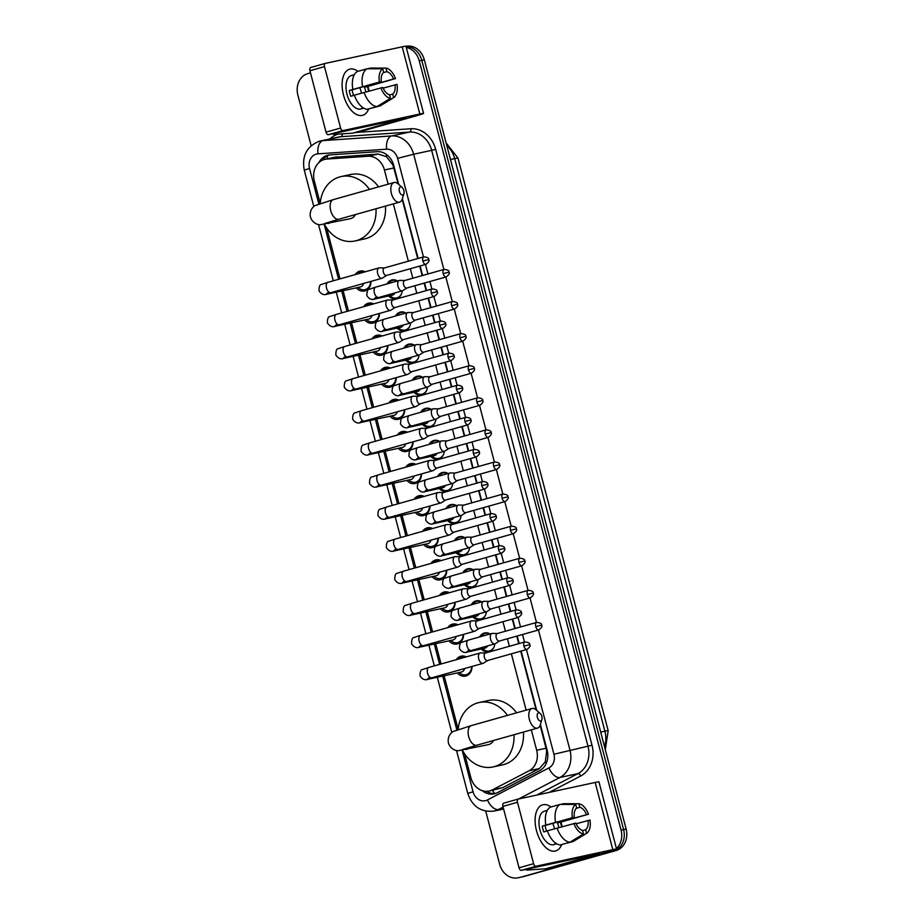 <?xml version="1.0" encoding="UTF-8"?>
<svg xmlns="http://www.w3.org/2000/svg" width="924" height="924" viewBox="0 0 924 924"><rect width="100%" height="100%" fill="white"/><g stroke="black" fill="none" stroke-linecap="round" stroke-linejoin="round"><path stroke-width="1.39" d="M479.683 636.925A9.587 8.062 77.8 0 1 484.28 633.032A9.587 8.062 77.8 0 1 484.684 632.94A9.587 8.062 77.8 0 1 490.136 633.98M492.827 633.448A5.394 2.911 74.3 0 0 492.446 633.402A5.394 2.911 74.3 0 0 492.065 633.437A5.394 2.911 74.3 0 0 491.972 633.46A5.394 2.911 74.3 0 0 490.586 639.269A5.394 2.911 74.3 0 0 494.802 643.866A9.587 8.062 77.8 0 1 489.142 651.57A9.587 8.062 77.8 0 1 488.727 651.674A9.587 8.062 77.8 0 1 481.323 648.983M471.263 604.839A9.587 8.062 77.8 0 1 475.86 600.947A9.587 8.062 77.8 0 1 476.264 600.843A9.587 8.062 77.8 0 1 481.727 601.894M484.407 601.362A5.394 2.911 74.3 0 0 484.026 601.316A5.394 2.911 74.3 0 0 483.656 601.351A5.394 2.911 74.3 0 0 483.552 601.374A5.394 2.911 74.3 0 0 482.166 607.172A5.394 2.911 74.3 0 0 486.382 611.78A9.587 8.062 77.8 0 1 480.723 619.484A9.587 8.062 77.8 0 1 480.307 619.588A9.587 8.062 77.8 0 1 472.903 616.897M462.843 572.741A9.587 8.062 77.8 0 1 467.44 568.861A9.587 8.062 77.8 0 1 467.844 568.757A9.587 8.062 77.8 0 1 473.307 569.796M477.974 579.683A9.587 8.062 77.8 0 1 472.303 587.387A9.587 8.062 77.8 0 1 471.887 587.491A9.587 8.062 77.8 0 1 464.483 584.8M454.423 540.656A9.587 8.062 77.8 0 1 459.02 536.763A9.587 8.062 77.8 0 1 459.424 536.659A9.587 8.062 77.8 0 1 464.887 537.71M467.567 537.179A5.394 2.911 74.3 0 0 467.186 537.133A5.394 2.911 74.3 0 0 466.816 537.167A5.394 2.911 74.3 0 0 466.724 537.191A5.394 2.911 74.3 0 0 465.338 542.989A5.394 2.911 74.3 0 0 469.554 547.597A9.587 8.062 77.8 0 1 463.883 555.301A9.587 8.062 77.8 0 1 463.467 555.405A9.587 8.062 77.8 0 1 456.063 552.714M446.003 508.57A9.587 8.062 77.8 0 1 450.6 504.677A9.587 8.062 77.8 0 1 451.004 504.573A9.587 8.062 77.8 0 1 456.468 505.613M459.147 505.082A5.394 2.911 74.3 0 0 458.766 505.035A5.394 2.911 74.3 0 0 458.396 505.07A5.394 2.911 74.3 0 0 458.304 505.105A5.394 2.911 74.3 0 0 456.918 510.903A5.394 2.911 74.3 0 0 461.134 515.5A9.587 8.062 77.8 0 1 455.463 523.215A9.587 8.062 77.8 0 1 455.058 523.307A9.587 8.062 77.8 0 1 447.655 520.616M437.583 476.472A9.587 8.062 77.8 0 1 442.18 472.58A9.587 8.062 77.8 0 1 442.596 472.476A9.587 8.062 77.8 0 1 448.048 473.527M450.727 472.996A5.394 2.911 74.3 0 0 450.346 472.949A5.394 2.911 74.3 0 0 449.976 472.984A5.394 2.911 74.3 0 0 449.884 473.007A5.394 2.911 74.3 0 0 448.498 478.817A5.394 2.911 74.3 0 0 452.714 483.414A9.587 8.062 77.8 0 1 447.043 491.118A9.587 8.062 77.8 0 1 446.639 491.222A9.587 8.062 77.8 0 1 439.235 488.53M429.163 444.386A9.587 8.062 77.8 0 1 433.76 440.494A9.587 8.062 77.8 0 1 434.176 440.39A9.587 8.062 77.8 0 1 439.628 441.429M442.307 440.91A5.394 2.911 74.3 0 0 441.926 440.863A5.394 2.911 74.3 0 0 441.557 440.898A5.394 2.911 74.3 0 0 441.464 440.921A5.394 2.911 74.3 0 0 440.078 446.719A5.394 2.911 74.3 0 0 444.294 451.316A9.587 8.062 77.8 0 1 438.623 459.032A9.587 8.062 77.8 0 1 438.219 459.136A9.587 8.062 77.8 0 1 430.815 456.433M420.743 412.289A9.587 8.062 77.8 0 1 425.34 408.396A9.587 8.062 77.8 0 1 425.756 408.304A9.587 8.062 77.8 0 1 431.208 409.344M433.887 408.812A5.394 2.911 74.3 0 0 433.506 408.766A5.394 2.911 74.3 0 0 433.137 408.801A5.394 2.911 74.3 0 0 433.044 408.824A5.394 2.911 74.3 0 0 431.658 414.633A5.394 2.911 74.3 0 0 435.874 419.23A9.587 8.062 77.8 0 1 430.203 426.934A9.587 8.062 77.8 0 1 429.799 427.038A9.587 8.062 77.8 0 1 422.395 424.347M412.323 380.203A9.587 8.062 77.8 0 1 416.92 376.311A9.587 8.062 77.8 0 1 417.336 376.207A9.587 8.062 77.8 0 1 422.788 377.258M425.467 376.726A5.394 2.911 74.3 0 0 425.086 376.68A5.394 2.911 74.3 0 0 424.717 376.715A5.394 2.911 74.3 0 0 424.624 376.738A5.394 2.911 74.3 0 0 423.238 382.536A5.394 2.911 74.3 0 0 427.454 387.144A9.587 8.062 77.8 0 1 421.783 394.848A9.587 8.062 77.8 0 1 421.379 394.952A9.587 8.062 77.8 0 1 413.975 392.261M403.904 348.105A9.587 8.062 77.8 0 1 408.5 344.225A9.587 8.062 77.8 0 1 408.916 344.121A9.587 8.062 77.8 0 1 414.368 345.16M417.059 344.629A5.394 2.911 74.3 0 0 416.678 344.583A5.394 2.911 74.3 0 0 416.297 344.617A5.394 2.911 74.3 0 0 416.204 344.64A5.394 2.911 74.3 0 0 414.818 350.45A5.394 2.911 74.3 0 0 419.034 355.047A9.587 8.062 77.8 0 1 413.363 362.751A9.587 8.062 77.8 0 1 412.959 362.855A9.587 8.062 77.8 0 1 405.555 360.164M395.484 316.02A9.587 8.062 77.8 0 1 400.092 312.127A9.587 8.062 77.8 0 1 400.496 312.023A9.587 8.062 77.8 0 1 405.948 313.074M408.639 312.543A5.394 2.911 74.3 0 0 408.258 312.497A5.394 2.911 74.3 0 0 407.877 312.531A5.394 2.911 74.3 0 0 407.784 312.555A5.394 2.911 74.3 0 0 406.398 318.353A5.394 2.911 74.3 0 0 410.614 322.961A9.587 8.062 77.8 0 1 404.955 330.665A9.587 8.062 77.8 0 1 404.539 330.769A9.587 8.062 77.8 0 1 397.135 328.078M387.075 283.934A9.587 8.062 77.8 0 1 391.672 280.041A9.587 8.062 77.8 0 1 392.076 279.937A9.587 8.062 77.8 0 1 397.528 280.977M402.206 290.864A9.587 8.062 77.8 0 1 396.535 298.579A9.587 8.062 77.8 0 1 396.119 298.671A9.587 8.062 77.8 0 1 388.715 295.98M456.271 659.69A10.199 8.582 77.8 0 1 460.753 656.259A10.199 8.582 77.8 0 1 461.192 656.156A10.199 8.582 77.8 0 1 466.297 656.872M471.991 666.47A10.199 8.582 77.8 0 1 465.927 675.987A10.199 8.582 77.8 0 1 465.488 676.091A10.199 8.582 77.8 0 1 457.357 672.926M447.851 627.604A10.199 8.582 77.8 0 1 452.333 624.174A10.199 8.582 77.8 0 1 452.772 624.058A10.199 8.582 77.8 0 1 457.877 624.774M463.571 634.372A10.199 8.582 77.8 0 1 457.507 643.889A10.199 8.582 77.8 0 1 457.068 643.993A10.199 8.582 77.8 0 1 448.937 640.84M439.431 595.518A10.199 8.582 77.8 0 1 443.913 592.076A10.199 8.582 77.8 0 1 444.352 591.972A10.199 8.582 77.8 0 1 449.457 592.688M455.151 602.286A10.199 8.582 77.8 0 1 449.087 611.804A10.199 8.582 77.8 0 1 448.648 611.907A10.199 8.582 77.8 0 1 440.517 608.743M431.011 563.421A10.199 8.582 77.8 0 1 435.493 559.99A10.199 8.582 77.8 0 1 435.932 559.886A10.199 8.582 77.8 0 1 441.037 560.602M446.731 570.2A10.199 8.582 77.8 0 1 440.667 579.706A10.199 8.582 77.8 0 1 440.228 579.822A10.199 8.582 77.8 0 1 432.097 576.657M422.591 531.335A10.199 8.582 77.8 0 1 427.073 527.904A10.199 8.582 77.8 0 1 427.512 527.789A10.199 8.582 77.8 0 1 432.617 528.505M438.311 538.103A10.199 8.582 77.8 0 1 432.247 547.62A10.199 8.582 77.8 0 1 431.808 547.724A10.199 8.582 77.8 0 1 423.677 544.571M414.171 499.237A10.199 8.582 77.8 0 1 418.653 495.807A10.199 8.582 77.8 0 1 419.092 495.703A10.199 8.582 77.8 0 1 424.197 496.419M429.903 506.017A10.199 8.582 77.8 0 1 423.827 515.523A10.199 8.582 77.8 0 1 423.4 515.638A10.199 8.582 77.8 0 1 415.257 512.473M405.763 467.151A10.199 8.582 77.8 0 1 410.244 463.721A10.199 8.582 77.8 0 1 410.672 463.605A10.199 8.582 77.8 0 1 415.777 464.322M421.483 473.92A10.199 8.582 77.8 0 1 415.407 483.437A10.199 8.582 77.8 0 1 414.98 483.541A10.199 8.582 77.8 0 1 406.849 480.388M397.343 435.054A10.199 8.582 77.8 0 1 401.825 431.623A10.199 8.582 77.8 0 1 402.252 431.52A10.199 8.582 77.8 0 1 407.357 432.236M413.063 441.834A10.199 8.582 77.8 0 1 406.987 451.351A10.199 8.582 77.8 0 1 406.56 451.455A10.199 8.582 77.8 0 1 398.429 448.29M388.923 402.968A10.199 8.582 77.8 0 1 393.405 399.538A10.199 8.582 77.8 0 1 393.832 399.422A10.199 8.582 77.8 0 1 398.937 400.138M404.643 409.736A10.199 8.582 77.8 0 1 398.579 419.253A10.199 8.582 77.8 0 1 398.14 419.357A10.199 8.582 77.8 0 1 390.009 416.204M380.503 370.882A10.199 8.582 77.8 0 1 384.985 367.44A10.199 8.582 77.8 0 1 385.423 367.336A10.199 8.582 77.8 0 1 390.529 368.052M396.223 377.65A10.199 8.582 77.8 0 1 390.159 387.168A10.199 8.582 77.8 0 1 389.72 387.272A10.199 8.582 77.8 0 1 381.589 384.107M372.083 338.785A10.199 8.582 77.8 0 1 376.565 335.354A10.199 8.582 77.8 0 1 377.004 335.25A10.199 8.582 77.8 0 1 382.109 335.966M387.803 345.564A10.199 8.582 77.8 0 1 381.739 355.07A10.199 8.582 77.8 0 1 381.3 355.186A10.199 8.582 77.8 0 1 373.169 352.021M363.663 306.699A10.199 8.582 77.8 0 1 368.145 303.268A10.199 8.582 77.8 0 1 368.584 303.153A10.199 8.582 77.8 0 1 373.689 303.869M379.383 313.467A10.199 8.582 77.8 0 1 373.319 322.984A10.199 8.582 77.8 0 1 372.88 323.088A10.199 8.582 77.8 0 1 364.749 319.935M355.243 274.601A10.199 8.582 77.8 0 1 359.725 271.171A10.199 8.582 77.8 0 1 360.164 271.067A10.199 8.582 77.8 0 1 365.269 271.783M370.963 281.381A10.199 8.582 77.8 0 1 364.899 290.887A10.199 8.582 77.8 0 1 364.46 291.002A10.199 8.582 77.8 0 1 356.329 287.838M398.152 183.945L392.989 165.13L386.498 156.676L378.193 154.054L334.546 157.288M388.161 184.176L384.442 169.993A17.972 15.119 -102.2 0 0 367.914 156.272L326.923 159.043A17.972 15.119 -102.2 0 0 325.098 159.298A17.972 15.119 -102.2 0 0 324.324 159.494A17.972 15.119 -102.2 0 0 314.322 180.977L320.224 203.465M464.633 753.938L470.836 777.592A17.972 15.119 -102.2 0 0 489.2 791.059L502.702 787.664L539.408 768.549L545.264 761.861L546.731 751.131L540.147 725.225M536.128 709.909L520.72 651.177M518.745 643.647L516.77 636.116M514.795 628.586L512.3 619.092M510.325 611.549L508.35 604.03M506.375 596.5L503.892 586.994M501.905 579.463L499.942 571.944M497.955 564.402L495.472 554.908M493.497 547.366L491.522 539.847M489.547 532.316L487.052 522.811M485.077 515.28L483.102 507.761M481.127 500.219L478.632 490.725M476.657 483.194L474.682 475.664M472.707 468.133L470.212 458.639M468.237 451.097L466.262 443.578M464.287 436.047L461.792 426.542M459.817 419.011L457.842 411.48M455.867 403.95L453.372 394.456M451.397 386.913L449.422 379.394M447.447 371.864L444.952 362.358M442.977 354.828L441.002 347.308M439.027 339.766L436.532 330.272M434.557 322.73L432.582 315.211M430.607 307.68L428.112 298.175M426.137 290.644L424.162 283.125M422.187 275.583L419.692 266.089M417.717 258.558L402.171 199.261M489.2 791.059A17.972 15.119 -102.2 0 0 492.423 789.881L529.117 770.766A17.972 15.119 -102.2 0 0 536.671 750.265L531.312 729.845M526.137 710.14L511.365 653.811M509.39 646.28L507.415 638.761M505.44 631.219L502.945 621.725M500.97 614.194L498.995 606.664M497.02 599.133L494.525 589.639M492.55 582.097L490.575 574.578M488.6 567.047L486.105 557.542M484.13 550.011L482.155 542.492M480.18 534.95L477.685 525.456M475.71 517.914L473.735 510.394M471.76 502.864L469.276 493.358M467.29 485.828L465.326 478.309M463.34 470.766L460.857 461.272M458.87 453.742L456.906 446.211M454.92 438.681L452.437 429.175M450.462 421.644L448.487 414.125M446.511 406.583L444.017 397.089M442.042 389.558L440.067 382.028M438.091 374.497L435.597 365.003M433.622 357.461L431.647 349.942M429.672 342.411L427.177 332.906M425.202 325.375L423.227 317.856M421.252 310.314L418.757 300.82M416.782 293.278L414.807 285.759M412.832 278.228L410.337 268.722M408.362 261.192L393.324 203.881M326.646 227.974L340.009 278.898M343.104 290.69L348.429 310.984M351.524 322.788L356.849 343.081M359.944 354.874L365.269 375.167M368.364 386.96L373.689 407.265M376.784 419.057L382.109 439.35M385.192 451.143L390.517 471.448M393.612 483.24L398.937 503.534M402.032 515.326L407.357 535.62M410.452 547.424L415.777 567.717M418.872 579.51L424.197 599.803M427.292 611.596L432.617 631.901M435.712 643.693L441.037 663.986M444.132 675.779L458.2 729.429M615.038 849.71A17.972 15.119 77.8 0 1 611.053 851.616L521.344 877.061A17.972 15.119 77.8 0 1 520.57 877.257A17.972 15.119 77.8 0 0 521.344 877.061L613.594 851.062L523.873 876.518A17.972 15.119 77.8 0 1 523.1 876.703L518.041 877.8A17.972 15.119 77.8 0 1 499.688 864.333L485.724 811.122M406.26 47.401A17.972 15.119 77.8 0 1 419.253 60.88L621.067 830.133L623.596 829.579A17.972 15.119 77.8 0 1 613.594 851.062A17.972 15.119 77.8 0 0 623.596 829.579L421.783 60.326L623.596 829.579L626.125 829.036A17.972 15.119 77.8 0 1 616.123 850.519L523.873 876.518M406.052 46.581A17.972 15.119 77.8 0 1 421.783 60.326A17.972 15.119 77.8 0 0 406.052 46.581M405.983 46.316A17.972 15.119 77.8 0 1 424.312 59.783L626.125 829.036M398.706 184.442L393.716 165.408A17.972 15.119 -102.2 0 0 377.188 151.686L330.053 154.886A17.972 15.119 -102.2 0 0 328.228 155.14A17.972 15.119 -102.2 0 0 327.466 155.324A17.972 15.119 -102.2 0 0 318.838 162.624M322.568 160.129A17.972 15.119 77.8 0 1 329.51 154.932M311.145 145.692L297.874 95.08A17.972 15.119 77.8 0 1 307.877 73.597L310.487 72.869M518.803 877.604A17.972 15.119 77.8 0 1 518.041 877.8M621.067 830.133A17.972 15.119 77.8 0 1 616.447 848.567M482.155 790.621A17.972 15.119 -102.2 0 0 494.155 793.855A17.972 15.119 -102.2 0 0 497.389 792.688L539.581 770.708A17.972 15.119 -102.2 0 0 547.135 750.196L540.39 724.485M536.694 710.406L521.124 651.062M519.149 643.531L517.174 636.012M515.199 628.47L512.704 618.976M510.729 611.445L508.754 603.915M506.779 596.384L504.285 586.879M502.309 579.348L500.334 571.829M498.359 564.287L495.865 554.793M493.89 547.262L491.914 539.731M489.939 532.201L487.456 522.707M485.47 515.165L483.506 507.646M481.519 500.115L479.036 490.609M477.061 483.079L475.086 475.56M473.111 468.018L470.616 458.523M468.641 450.981L466.666 443.462M464.691 435.932L462.196 426.426M460.221 418.895L458.246 411.376M456.271 403.834L453.776 394.34M451.801 386.809L449.826 379.279M447.851 371.748L445.356 362.243M443.381 354.712L441.406 347.193M439.431 339.651L436.937 330.157M434.961 322.626L432.986 315.096M431.011 307.565L428.517 298.071M426.542 290.529L424.566 283.01M422.591 275.479L420.097 265.973M418.122 258.443L402.402 198.521M495.403 793.52A17.972 15.119 77.8 0 1 486.44 791.337M343.485 94.976A23.966 12.924 -105.7 0 1 344.767 73.169A23.966 12.924 -105.7 0 1 357.958 71.333A23.966 12.924 -105.7 0 0 349.642 69.173A23.966 12.924 -105.7 0 0 343.485 94.976A23.966 12.924 -105.7 0 0 356.029 114.241A23.966 12.924 -105.7 0 0 368.699 108.893A23.966 12.924 -105.7 0 1 362.647 115.304A23.966 12.924 -105.7 0 1 343.485 94.976M367.868 86.429A23.966 12.924 -105.7 0 1 368.803 89.513A23.966 12.924 -105.7 0 1 369.173 91.049A23.966 12.924 -105.7 0 0 368.803 89.513A23.966 12.924 -105.7 0 0 367.868 86.429M362.289 131.046L413.051 116.747A23.966 0.681 165.3 0 0 423.573 113.398A23.966 0.681 165.3 0 0 419.819 113.999L342.943 130.584L328.378 134.696L406.19 117.96L352.795 133.102L362.289 131.046A2.991 2.518 77.8 0 1 362.035 131.104M423.573 113.398L405.948 46.2A23.966 0.681 165.3 0 0 402.194 46.812L325.317 63.398A2.991 1.617 74.3 0 0 325.26 63.41A2.991 1.617 74.3 0 0 324.486 66.632L309.921 70.732A2.991 1.617 -105.7 0 1 310.695 67.51A2.991 1.617 -105.7 0 1 310.741 67.498L325.213 63.421M328.378 134.696A2.991 1.617 -105.7 0 1 326.033 132.144L340.598 128.032L324.486 66.632M340.598 128.032A2.991 1.617 74.3 0 0 342.943 130.584M326.033 132.144L309.921 70.732M332.49 133.807A2.991 2.518 -102.2 0 0 334.211 134.407L352.367 133.172A2.991 2.518 -102.2 0 0 352.795 133.102M353.626 95.461A11.977 6.468 74.3 0 1 352.737 92.781A11.977 6.468 74.3 0 1 352.171 89.847L381.3 81.635A11.977 6.468 -105.7 0 1 383.668 72.338L382.732 68.769A15.581 8.408 -105.7 0 0 379.36 82.051L349.26 90.471A17.371 9.379 -105.7 0 0 349.884 93.405A17.371 9.379 -105.7 0 0 350.785 96.269L354.377 95.253M383.321 72.638L386.833 71.656A11.977 6.468 -105.7 0 1 393.555 78.99L364.426 87.203A11.977 6.468 74.3 0 1 365.384 90.055A11.977 6.468 74.3 0 1 365.8 91.961M359.736 87.711A11.977 6.468 -105.7 0 1 361.018 91.291A11.977 6.468 -105.7 0 1 361.423 93.185M363.294 107.889L361.815 108.304A17.371 9.379 -105.7 0 0 363.733 108.154L360.857 108.963A17.371 9.379 -105.7 0 1 346.974 94.225A17.371 9.379 -105.7 0 1 351.432 75.514L354.308 74.705A17.371 9.379 -105.7 0 0 353.141 75.214L354.192 74.913M386.833 71.656L385.897 68.087A15.581 8.408 -105.7 0 1 395.507 78.575L367.336 86.579A17.371 9.379 -105.7 0 1 368.237 89.443A17.371 9.379 -105.7 0 1 368.641 91.187M370.397 108.408L380.168 105.867L393.647 97.644L392.712 94.086L389.605 94.964M367.29 109.286A19.774 10.661 -105.7 0 1 354.354 95.172L382.825 87.434A11.977 6.468 -105.7 0 0 389.547 94.768L390.482 98.337L377.004 106.549L367.29 109.286M385.897 68.087L370.247 68.076L367.833 68.757M377.004 106.549A19.774 10.661 -105.7 0 1 364.068 92.435M383.137 88.15L397.02 84.361A15.581 8.408 -105.7 0 1 393.647 97.644M390.482 98.337A15.581 8.408 -105.7 0 1 380.873 87.849M395.507 78.575L393.555 78.99M395.079 84.789A11.977 6.468 -105.7 0 1 392.712 94.086M352.829 89.385A19.774 10.661 -105.7 0 1 357.38 71.495L367.082 68.757L382.732 68.769M362.543 86.648A19.774 10.661 -105.7 0 1 367.082 68.757M381.3 81.635L379.36 82.051M352.171 89.847L349.26 90.471M367.336 86.579L364.426 87.203M399.411 191.441A4.193 2.264 74.3 0 0 401.697 194.86A4.193 2.264 74.3 0 0 403.904 193.67A4.193 2.264 74.3 0 0 403.846 190.483A4.193 2.264 74.3 0 0 402.148 187.468A4.193 2.264 74.3 0 0 399.699 187.526A4.193 2.264 74.3 0 0 399.411 191.441M403.904 193.67L402.287 198.903A10.187 5.498 -105.7 0 1 399.538 202.137A10.187 5.498 -105.7 0 1 391.395 193.486A10.187 5.498 -105.7 0 1 394.017 182.525A10.187 5.498 -105.7 0 1 398.048 183.853L402.148 187.468M324.867 223.481L338.842 219.242A10.187 5.498 74.3 0 1 330.711 210.591A10.187 5.498 74.3 0 1 333.321 199.63L315.373 205.486C313.906 205.971 309.055 209.956 310.441 217.048C312.716 223.897 318.896 224.994 320.409 224.694L350.231 218.722A10.187 8.57 -102.2 0 0 350.67 218.618A10.187 8.57 -102.2 0 0 355.521 214.541M375.987 208.766A32.952 27.732 77.8 0 1 356.445 240.633A32.952 27.732 77.8 0 1 355.035 240.979A32.952 27.732 77.8 0 1 324.428 224.243M320.212 203.534A32.952 27.732 77.8 0 1 339.72 176.911A32.952 27.732 77.8 0 1 341.129 176.565A32.952 27.732 77.8 0 1 369.438 189.455M385.447 206.11A32.952 27.732 77.8 0 1 365.927 238.577A32.952 27.732 77.8 0 1 364.518 238.935L355.035 240.979M341.129 176.565L350.623 174.509A32.952 27.732 77.8 0 1 378.563 186.879M537.398 717.405A4.193 2.264 74.3 0 0 539.685 720.824A4.193 2.264 74.3 0 0 541.88 719.634A4.193 2.264 74.3 0 0 541.834 716.447A4.193 2.264 74.3 0 0 540.136 713.432A4.193 2.264 74.3 0 0 537.687 713.49A4.193 2.264 74.3 0 0 537.398 717.405M541.88 719.634L540.263 724.866A10.187 5.498 -105.7 0 1 537.525 728.1A10.187 5.498 -105.7 0 1 529.383 719.461A10.187 5.498 -105.7 0 1 531.993 708.489A10.187 5.498 -105.7 0 1 536.024 709.817L540.136 713.432M462.855 749.445L476.83 745.206A10.187 5.498 74.3 0 1 468.687 736.555A10.187 5.498 74.3 0 1 471.309 725.594L453.361 731.45C451.894 731.935 447.043 735.92 448.429 743.011C450.693 749.861 456.883 750.958 458.396 750.658L488.219 744.686A10.187 8.57 -102.2 0 0 488.646 744.582A10.187 8.57 -102.2 0 0 493.508 740.505M513.975 734.73A32.952 27.732 77.8 0 1 494.421 766.597A32.952 27.732 77.8 0 1 493.012 766.943A32.952 27.732 77.8 0 1 462.416 750.207M458.2 729.498A32.952 27.732 77.8 0 1 477.708 702.875A32.952 27.732 77.8 0 1 479.117 702.529A32.952 27.732 77.8 0 1 507.426 715.419M523.423 732.074A32.952 27.732 77.8 0 1 503.915 764.552A32.952 27.732 77.8 0 1 502.506 764.899L493.012 766.943M479.117 702.529L488.611 700.473A32.952 27.732 77.8 0 1 516.551 712.843M363.952 272.153A8.986 7.565 -102.2 0 0 361.053 272.106A8.986 7.565 -102.2 0 0 360.66 272.21A8.986 7.565 -102.2 0 0 357.807 273.885M358.166 287.445L358.373 287.653A8.986 7.565 -102.2 0 0 364.841 289.686A8.986 7.565 -102.2 0 0 365.223 289.582A8.986 7.565 -102.2 0 0 370.582 281.485M360.048 287.029A5.394 4.539 -102.2 0 0 360.291 286.983A5.394 4.539 -102.2 0 0 360.522 286.925A5.394 4.539 -102.2 0 0 363.571 283.46M379.937 267.868A5.394 2.911 74.3 0 0 379.556 267.821A5.394 2.911 74.3 0 0 379.187 267.868A5.394 2.911 74.3 0 0 379.083 267.891A5.394 2.911 74.3 0 0 377.697 273.689A5.394 2.911 74.3 0 0 381.912 278.286A5.394 2.911 74.3 0 0 382.016 278.263A5.394 2.911 74.3 0 0 382.444 278.066L386.625 275.41M384.684 267.914A3.892 2.102 74.3 0 0 384.419 267.937A3.892 2.102 74.3 0 0 384.349 267.96A3.892 2.102 74.3 0 0 383.344 272.153A3.892 2.102 74.3 0 0 386.394 275.468A3.892 2.102 74.3 0 0 386.463 275.456L425.987 264.322C428.805 262.104 429.706 260.533 428.69 259.586L422.869 261.018A3.892 2.102 74.3 0 0 425.987 264.322M372.372 304.239A8.986 7.565 -102.2 0 0 369.473 304.204A8.986 7.565 -102.2 0 0 369.08 304.296A8.986 7.565 -102.2 0 0 366.227 305.971M366.585 319.531L366.793 319.739A8.986 7.565 -102.2 0 0 373.261 321.771A8.986 7.565 -102.2 0 0 373.642 321.679A8.986 7.565 -102.2 0 0 378.99 313.582M368.468 319.115A5.394 4.539 -102.2 0 0 368.699 319.08A5.394 4.539 -102.2 0 0 368.93 319.023A5.394 4.539 -102.2 0 0 371.991 315.558M388.357 299.965A5.394 2.911 74.3 0 0 387.976 299.919A5.394 2.911 74.3 0 0 387.595 299.954A5.394 2.911 74.3 0 0 387.502 299.977A5.394 2.911 74.3 0 0 386.117 305.775A5.394 2.911 74.3 0 0 390.332 310.383A5.394 2.911 74.3 0 0 390.425 310.36A5.394 2.911 74.3 0 0 390.864 310.164L395.045 307.496M393.104 300.011A3.892 2.102 74.3 0 0 392.839 300.034A3.892 2.102 74.3 0 0 392.769 300.046A3.892 2.102 74.3 0 0 391.764 304.239A3.892 2.102 74.3 0 0 394.814 307.565A3.892 2.102 74.3 0 0 394.883 307.542L434.396 296.408C437.225 294.202 438.126 292.619 437.11 291.672L431.289 293.104A3.892 2.102 74.3 0 0 434.396 296.408M380.792 336.336A8.986 7.565 -102.2 0 0 377.893 336.29A8.986 7.565 -102.2 0 0 377.5 336.394A8.986 7.565 -102.2 0 0 374.647 338.068M375.005 351.628L375.213 351.825A8.986 7.565 -102.2 0 0 381.681 353.857A8.986 7.565 -102.2 0 0 382.062 353.765A8.986 7.565 -102.2 0 0 387.41 345.668M376.888 351.212A5.394 4.539 -102.2 0 0 377.119 351.166A5.394 4.539 -102.2 0 0 377.35 351.108A5.394 4.539 -102.2 0 0 380.411 347.643M396.777 332.051A5.394 2.911 74.3 0 0 396.396 332.005A5.394 2.911 74.3 0 0 396.015 332.039A5.394 2.911 74.3 0 0 395.922 332.062A5.394 2.911 74.3 0 0 394.536 337.872A5.394 2.911 74.3 0 0 398.752 342.469A5.394 2.911 74.3 0 0 398.845 342.446A5.394 2.911 74.3 0 0 399.284 342.25L403.465 339.593M401.524 332.097A3.892 2.102 74.3 0 0 401.259 332.12A3.892 2.102 74.3 0 0 401.189 332.143A3.892 2.102 74.3 0 0 400.184 336.336A3.892 2.102 74.3 0 0 403.234 339.651A3.892 2.102 74.3 0 0 403.303 339.639L442.815 328.494C445.645 326.288 446.546 324.705 445.53 323.758L439.709 325.19A3.892 2.102 74.3 0 0 442.815 328.494M389.2 368.422A8.986 7.565 -102.2 0 0 386.301 368.387A8.986 7.565 -102.2 0 0 385.92 368.48A8.986 7.565 -102.2 0 0 383.067 370.154M383.414 383.714L383.633 383.922A8.986 7.565 -102.2 0 0 390.101 385.955A8.986 7.565 -102.2 0 0 390.482 385.862A8.986 7.565 -102.2 0 0 395.83 377.754M385.308 383.298A5.394 4.539 -102.2 0 0 385.539 383.252A5.394 4.539 -102.2 0 0 385.77 383.206A5.394 4.539 -102.2 0 0 388.831 379.729M405.186 364.148A5.394 2.911 74.3 0 0 404.816 364.102A5.394 2.911 74.3 0 0 404.435 364.137A5.394 2.911 74.3 0 0 404.342 364.16A5.394 2.911 74.3 0 0 402.956 369.958A5.394 2.911 74.3 0 0 407.172 374.567A5.394 2.911 74.3 0 0 407.265 374.532A5.394 2.911 74.3 0 0 407.692 374.347L411.885 371.679M409.944 364.183A3.892 2.102 74.3 0 0 409.678 364.218A3.892 2.102 74.3 0 0 409.609 364.229A3.892 2.102 74.3 0 0 408.604 368.422A3.892 2.102 74.3 0 0 411.654 371.748A3.892 2.102 74.3 0 0 411.711 371.725L451.235 360.591C454.065 358.373 454.966 356.803 453.95 355.856L448.128 357.288A3.892 2.102 74.3 0 0 451.235 360.591M397.62 400.519A8.986 7.565 -102.2 0 0 394.721 400.473A8.986 7.565 -102.2 0 0 394.34 400.566A8.986 7.565 -102.2 0 0 391.487 402.24M391.834 415.812L392.053 416.008A8.986 7.565 -102.2 0 0 398.521 418.041A8.986 7.565 -102.2 0 0 398.902 417.948A8.986 7.565 -102.2 0 0 404.25 409.852M393.728 415.396A5.394 4.539 -102.2 0 0 393.959 415.35A5.394 4.539 -102.2 0 0 394.19 415.292A5.394 4.539 -102.2 0 0 397.251 411.827M413.606 396.234A5.394 2.911 74.3 0 0 413.224 396.188A5.394 2.911 74.3 0 0 412.855 396.223A5.394 2.911 74.3 0 0 412.762 396.246A5.394 2.911 74.3 0 0 411.376 402.056A5.394 2.911 74.3 0 0 415.592 406.652A5.394 2.911 74.3 0 0 415.684 406.629A5.394 2.911 74.3 0 0 416.112 406.433L420.304 403.776M418.364 396.281A3.892 2.102 74.3 0 0 418.087 396.304A3.892 2.102 74.3 0 0 418.018 396.327A3.892 2.102 74.3 0 0 417.024 400.519A3.892 2.102 74.3 0 0 420.062 403.834A3.892 2.102 74.3 0 0 420.131 403.823L459.655 392.677C462.485 390.471 463.386 388.889 462.37 387.941L456.548 389.374A3.892 2.102 74.3 0 0 459.655 392.677M406.04 432.605A8.986 7.565 -102.2 0 0 403.141 432.571A8.986 7.565 -102.2 0 0 402.76 432.663A8.986 7.565 -102.2 0 0 399.907 434.338M400.254 447.897L400.473 448.105A8.986 7.565 -102.2 0 0 406.93 450.138A8.986 7.565 -102.2 0 0 407.322 450.034A8.986 7.565 -102.2 0 0 412.67 441.938M402.148 447.482A5.394 4.539 -102.2 0 0 402.379 447.435A5.394 4.539 -102.2 0 0 402.61 447.378A5.394 4.539 -102.2 0 0 405.671 443.913M422.025 428.332A5.394 2.911 74.3 0 0 421.644 428.286A5.394 2.911 74.3 0 0 421.275 428.32A5.394 2.911 74.3 0 0 421.182 428.343A5.394 2.911 74.3 0 0 419.796 434.141A5.394 2.911 74.3 0 0 424.012 438.738A5.394 2.911 74.3 0 0 424.104 438.715A5.394 2.911 74.3 0 0 424.532 438.53L428.713 435.862M426.784 428.366A3.892 2.102 74.3 0 0 426.507 428.401A3.892 2.102 74.3 0 0 426.438 428.413A3.892 2.102 74.3 0 0 425.444 432.605A3.892 2.102 74.3 0 0 428.482 435.932A3.892 2.102 74.3 0 0 428.551 435.909L468.075 424.774C470.905 422.557 471.806 420.986 470.79 420.039L464.968 421.471A3.892 2.102 74.3 0 0 468.075 424.774M414.46 464.691A8.986 7.565 -102.2 0 0 411.561 464.657A8.986 7.565 -102.2 0 0 411.18 464.749A8.986 7.565 -102.2 0 0 408.316 466.424M408.674 479.983L408.893 480.191A8.986 7.565 -102.2 0 0 415.35 482.224A8.986 7.565 -102.2 0 0 415.742 482.132A8.986 7.565 -102.2 0 0 421.09 474.035M410.568 479.568A5.394 4.539 -102.2 0 0 410.799 479.533A5.394 4.539 -102.2 0 0 411.03 479.475A5.394 4.539 -102.2 0 0 414.091 476.01M430.445 460.418A5.394 2.911 74.3 0 0 430.064 460.371A5.394 2.911 74.3 0 0 429.695 460.406A5.394 2.911 74.3 0 0 429.602 460.429A5.394 2.911 74.3 0 0 428.216 466.239A5.394 2.911 74.3 0 0 432.432 470.836A5.394 2.911 74.3 0 0 432.524 470.813A5.394 2.911 74.3 0 0 432.952 470.616L437.133 467.96M435.204 460.464A3.892 2.102 74.3 0 0 434.927 460.487A3.892 2.102 74.3 0 0 434.858 460.498A3.892 2.102 74.3 0 0 433.864 464.691A3.892 2.102 74.3 0 0 436.902 468.018A3.892 2.102 74.3 0 0 436.971 467.994L476.495 456.86C479.313 454.654 480.226 453.072 479.209 452.125L473.377 453.557A3.892 2.102 74.3 0 0 476.495 456.86M422.88 496.789A8.986 7.565 -102.2 0 0 419.981 496.742A8.986 7.565 -102.2 0 0 419.6 496.846A8.986 7.565 -102.2 0 0 416.736 498.521M417.094 512.081L417.313 512.289A8.986 7.565 -102.2 0 0 423.769 514.322A8.986 7.565 -102.2 0 0 424.162 514.218A8.986 7.565 -102.2 0 0 429.51 506.121M418.988 511.665A5.394 4.539 -102.2 0 0 419.219 511.619A5.394 4.539 -102.2 0 0 419.45 511.561A5.394 4.539 -102.2 0 0 422.499 508.096M438.865 492.504A5.394 2.911 74.3 0 0 438.484 492.457A5.394 2.911 74.3 0 0 438.115 492.504A5.394 2.911 74.3 0 0 438.022 492.527A5.394 2.911 74.3 0 0 436.636 498.325A5.394 2.911 74.3 0 0 440.852 502.922A5.394 2.911 74.3 0 0 440.944 502.899A5.394 2.911 74.3 0 0 441.372 502.702L445.553 500.046M443.612 492.55A3.892 2.102 74.3 0 0 443.347 492.573A3.892 2.102 74.3 0 0 443.277 492.596A3.892 2.102 74.3 0 0 442.284 496.789A3.892 2.102 74.3 0 0 445.322 500.103A3.892 2.102 74.3 0 0 445.391 500.092L484.915 488.958C487.733 486.74 488.646 485.169 487.629 484.222L481.797 485.654A3.892 2.102 74.3 0 0 484.915 488.958M431.3 528.875A8.986 7.565 -102.2 0 0 428.401 528.84A8.986 7.565 -102.2 0 0 428.02 528.932A8.986 7.565 -102.2 0 0 425.156 530.607M425.514 544.167L425.733 544.375A8.986 7.565 -102.2 0 0 432.189 546.407A8.986 7.565 -102.2 0 0 432.571 546.315A8.986 7.565 -102.2 0 0 437.93 538.218M427.408 543.751A5.394 4.539 -102.2 0 0 427.639 543.716A5.394 4.539 -102.2 0 0 427.87 543.659A5.394 4.539 -102.2 0 0 430.919 540.193M447.285 524.601A5.394 2.911 74.3 0 0 446.904 524.555A5.394 2.911 74.3 0 0 446.535 524.589A5.394 2.911 74.3 0 0 446.442 524.613A5.394 2.911 74.3 0 0 445.056 530.411A5.394 2.911 74.3 0 0 449.272 535.019A5.394 2.911 74.3 0 0 449.364 534.996A5.394 2.911 74.3 0 0 449.792 534.8L453.973 532.132M452.032 524.647A3.892 2.102 74.3 0 0 451.767 524.67A3.892 2.102 74.3 0 0 451.697 524.682A3.892 2.102 74.3 0 0 450.704 528.875A3.892 2.102 74.3 0 0 453.742 532.201A3.892 2.102 74.3 0 0 453.811 532.178L493.335 521.044C496.153 518.838 497.066 517.255 496.038 516.308L490.217 517.74A3.892 2.102 74.3 0 0 493.335 521.044M439.72 560.972A8.986 7.565 -102.2 0 0 436.821 560.926A8.986 7.565 -102.2 0 0 436.44 561.03A8.986 7.565 -102.2 0 0 433.575 562.704M433.933 576.264L434.141 576.461A8.986 7.565 -102.2 0 0 440.609 578.493A8.986 7.565 -102.2 0 0 440.991 578.401A8.986 7.565 -102.2 0 0 446.35 570.304M435.816 575.848A5.394 4.539 -102.2 0 0 436.059 575.802A5.394 4.539 -102.2 0 0 436.29 575.744A5.394 4.539 -102.2 0 0 439.339 572.279M455.705 556.687A5.394 2.911 74.3 0 0 455.324 556.641A5.394 2.911 74.3 0 0 454.954 556.675A5.394 2.911 74.3 0 0 454.851 556.698A5.394 2.911 74.3 0 0 453.476 562.508A5.394 2.911 74.3 0 0 457.692 567.105A5.394 2.911 74.3 0 0 457.784 567.082A5.394 2.911 74.3 0 0 458.212 566.886L462.393 564.229M460.452 556.733A3.892 2.102 74.3 0 0 460.187 556.756A3.892 2.102 74.3 0 0 460.117 556.779A3.892 2.102 74.3 0 0 459.113 560.972A3.892 2.102 74.3 0 0 462.162 564.287A3.892 2.102 74.3 0 0 462.231 564.275L501.755 553.13C504.573 550.923 505.474 549.341 504.458 548.394L498.637 549.826A3.892 2.102 74.3 0 0 501.755 553.13M448.14 593.058A8.986 7.565 -102.2 0 0 445.241 593.023A8.986 7.565 -102.2 0 0 444.86 593.116A8.986 7.565 -102.2 0 0 441.995 594.79M442.353 608.35L442.561 608.558A8.986 7.565 -102.2 0 0 449.029 610.591A8.986 7.565 -102.2 0 0 449.411 610.498A8.986 7.565 -102.2 0 0 454.77 602.39M444.236 607.934A5.394 4.539 -102.2 0 0 444.479 607.888A5.394 4.539 -102.2 0 0 444.71 607.842A5.394 4.539 -102.2 0 0 447.759 604.365M464.125 588.784A5.394 2.911 74.3 0 0 463.744 588.738A5.394 2.911 74.3 0 0 463.374 588.773A5.394 2.911 74.3 0 0 463.271 588.796A5.394 2.911 74.3 0 0 461.885 594.594A5.394 2.911 74.3 0 0 466.1 599.202A5.394 2.911 74.3 0 0 466.204 599.168A5.394 2.911 74.3 0 0 466.632 598.983L470.813 596.315M468.872 588.819A3.892 2.102 74.3 0 0 468.607 588.854A3.892 2.102 74.3 0 0 468.537 588.865A3.892 2.102 74.3 0 0 467.532 593.058A3.892 2.102 74.3 0 0 470.582 596.384A3.892 2.102 74.3 0 0 470.651 596.361L510.175 585.227C512.993 583.009 513.894 581.439 512.878 580.491L507.057 581.924A3.892 2.102 74.3 0 0 510.175 585.227M456.56 625.155A8.986 7.565 -102.2 0 0 453.661 625.109A8.986 7.565 -102.2 0 0 453.268 625.202A8.986 7.565 -102.2 0 0 450.415 626.876M450.773 640.447L450.981 640.644A8.986 7.565 -102.2 0 0 457.449 642.677A8.986 7.565 -102.2 0 0 457.83 642.584A8.986 7.565 -102.2 0 0 463.178 634.488M452.656 640.032A5.394 4.539 -102.2 0 0 452.899 639.986A5.394 4.539 -102.2 0 0 453.118 639.928A5.394 4.539 -102.2 0 0 456.179 636.463M472.545 620.87A5.394 2.911 74.3 0 0 472.164 620.824A5.394 2.911 74.3 0 0 471.794 620.859A5.394 2.911 74.3 0 0 471.69 620.882A5.394 2.911 74.3 0 0 470.304 626.691A5.394 2.911 74.3 0 0 474.52 631.288A5.394 2.911 74.3 0 0 474.624 631.265A5.394 2.911 74.3 0 0 475.052 631.069L479.233 628.412M477.292 620.916A3.892 2.102 74.3 0 0 477.027 620.94A3.892 2.102 74.3 0 0 476.957 620.963A3.892 2.102 74.3 0 0 475.952 625.155A3.892 2.102 74.3 0 0 479.002 628.47A3.892 2.102 74.3 0 0 479.071 628.459L518.595 617.313C521.413 615.107 522.314 613.524 521.298 612.577L515.476 614.01A3.892 2.102 74.3 0 0 518.595 617.313M464.98 657.241A8.986 7.565 -102.2 0 0 462.081 657.207A8.986 7.565 -102.2 0 0 461.688 657.299A8.986 7.565 -102.2 0 0 458.835 658.974M459.193 672.533L459.401 672.741A8.986 7.565 -102.2 0 0 465.869 674.774A8.986 7.565 -102.2 0 0 466.25 674.67A8.986 7.565 -102.2 0 0 471.598 666.574M461.076 672.118A5.394 4.539 -102.2 0 0 461.307 672.071A5.394 4.539 -102.2 0 0 461.538 672.014A5.394 4.539 -102.2 0 0 464.599 668.549M480.965 652.968A5.394 2.911 74.3 0 0 480.584 652.921A5.394 2.911 74.3 0 0 480.203 652.956A5.394 2.911 74.3 0 0 480.11 652.979A5.394 2.911 74.3 0 0 478.724 658.777A5.394 2.911 74.3 0 0 482.94 663.374A5.394 2.911 74.3 0 0 483.033 663.351A5.394 2.911 74.3 0 0 483.471 663.166L487.653 660.498M485.712 653.002A3.892 2.102 74.3 0 0 485.447 653.037A3.892 2.102 74.3 0 0 485.377 653.049A3.892 2.102 74.3 0 0 484.372 657.241A3.892 2.102 74.3 0 0 487.422 660.568A3.892 2.102 74.3 0 0 487.491 660.544L527.003 649.41C529.833 647.193 530.734 645.622 529.718 644.675L523.896 646.107A3.892 2.102 74.3 0 0 527.003 649.41M397.366 281.023A8.986 7.565 -102.2 0 0 392.839 280.388A8.986 7.565 -102.2 0 0 392.457 280.48A8.986 7.565 -102.2 0 0 388.484 283.529M389.951 295.715L390.159 295.923A8.986 7.565 -102.2 0 0 396.627 297.955A8.986 7.565 -102.2 0 0 397.008 297.863A8.986 7.565 -102.2 0 0 401.594 293.647M391.834 295.299A5.394 4.539 -102.2 0 0 392.076 295.264A5.394 4.539 -102.2 0 0 392.307 295.206A5.394 4.539 -102.2 0 0 394.941 292.92M400.219 280.446A5.394 2.911 74.3 0 0 399.838 280.399A5.394 2.911 74.3 0 0 399.468 280.446A5.394 2.911 74.3 0 0 399.364 280.469A5.394 2.911 74.3 0 0 397.978 286.267A5.394 2.911 74.3 0 0 402.194 290.864A5.394 2.911 74.3 0 0 402.298 290.841A5.394 2.911 74.3 0 0 402.725 290.644L406.907 287.988M404.966 280.492A3.892 2.102 74.3 0 0 404.7 280.515A3.892 2.102 74.3 0 0 404.631 280.538A3.892 2.102 74.3 0 0 403.626 284.731A3.892 2.102 74.3 0 0 406.676 288.045A3.892 2.102 74.3 0 0 406.745 288.034L446.269 276.9C449.087 274.682 449.988 273.111 448.972 272.164L443.15 273.596A3.892 2.102 74.3 0 0 446.269 276.9M405.786 313.121A8.986 7.565 -102.2 0 0 401.259 312.474A8.986 7.565 -102.2 0 0 400.866 312.566A8.986 7.565 -102.2 0 0 396.904 315.615M398.371 327.812L398.579 328.008A8.986 7.565 -102.2 0 0 405.047 330.041A8.986 7.565 -102.2 0 0 405.428 329.949A8.986 7.565 -102.2 0 0 410.013 325.733M400.254 327.396A5.394 4.539 -102.2 0 0 400.496 327.35A5.394 4.539 -102.2 0 0 400.727 327.292A5.394 4.539 -102.2 0 0 403.361 325.005M410.614 322.961A5.394 2.911 74.3 0 0 410.706 322.938A5.394 2.911 74.3 0 0 411.145 322.742L415.326 320.074M413.386 312.589A3.892 2.102 74.3 0 0 413.12 312.612A3.892 2.102 74.3 0 0 413.051 312.624A3.892 2.102 74.3 0 0 412.046 316.817A3.892 2.102 74.3 0 0 415.095 320.143A3.892 2.102 74.3 0 0 415.165 320.12L454.677 308.986C457.507 306.78 458.408 305.197 457.392 304.25L451.57 305.682A3.892 2.102 74.3 0 0 454.677 308.986M414.195 345.206A8.986 7.565 -102.2 0 0 409.678 344.571A8.986 7.565 -102.2 0 0 409.286 344.664A8.986 7.565 -102.2 0 0 405.324 347.713M406.791 359.898L406.999 360.106A8.986 7.565 -102.2 0 0 413.467 362.139A8.986 7.565 -102.2 0 0 413.848 362.035A8.986 7.565 -102.2 0 0 418.433 357.819M408.674 359.482A5.394 4.539 -102.2 0 0 408.905 359.436A5.394 4.539 -102.2 0 0 409.136 359.378A5.394 4.539 -102.2 0 0 411.781 357.091M419.034 355.047A5.394 2.911 74.3 0 0 419.126 355.024A5.394 2.911 74.3 0 0 419.565 354.828L423.746 352.171M421.806 344.675A3.892 2.102 74.3 0 0 421.54 344.698A3.892 2.102 74.3 0 0 421.471 344.721A3.892 2.102 74.3 0 0 420.466 348.914A3.892 2.102 74.3 0 0 423.515 352.229A3.892 2.102 74.3 0 0 423.585 352.217L463.097 341.072C465.927 338.865 466.828 337.283 465.812 336.336L459.99 337.768A3.892 2.102 74.3 0 0 463.097 341.072M422.614 377.304A8.986 7.565 -102.2 0 0 418.098 376.657A8.986 7.565 -102.2 0 0 417.706 376.749A8.986 7.565 -102.2 0 0 413.744 379.799M415.211 391.984L415.419 392.192A8.986 7.565 -102.2 0 0 421.887 394.225A8.986 7.565 -102.2 0 0 422.268 394.132A8.986 7.565 -102.2 0 0 426.853 389.916M417.094 391.58A5.394 4.539 -102.2 0 0 417.325 391.533A5.394 4.539 -102.2 0 0 417.556 391.476A5.394 4.539 -102.2 0 0 420.201 389.189M427.454 387.144A5.394 2.911 74.3 0 0 427.546 387.11A5.394 2.911 74.3 0 0 427.974 386.925L432.166 384.257M430.226 376.761A3.892 2.102 74.3 0 0 429.949 376.796A3.892 2.102 74.3 0 0 429.891 376.807A3.892 2.102 74.3 0 0 428.886 381A3.892 2.102 74.3 0 0 431.935 384.326A3.892 2.102 74.3 0 0 431.993 384.303L471.517 373.169C474.347 370.951 475.248 369.381 474.231 368.433L468.41 369.866A3.892 2.102 74.3 0 0 471.517 373.169M431.034 409.39A8.986 7.565 -102.2 0 0 426.507 408.743A8.986 7.565 -102.2 0 0 426.126 408.847A8.986 7.565 -102.2 0 0 422.164 411.896M423.631 424.081L423.839 424.289A8.986 7.565 -102.2 0 0 430.307 426.322A8.986 7.565 -102.2 0 0 430.688 426.218A8.986 7.565 -102.2 0 0 435.273 422.002M425.514 423.666A5.394 4.539 -102.2 0 0 425.745 423.619A5.394 4.539 -102.2 0 0 425.976 423.562A5.394 4.539 -102.2 0 0 428.609 421.275M435.874 419.23A5.394 2.911 74.3 0 0 435.966 419.207A5.394 2.911 74.3 0 0 436.394 419.011L440.575 416.354M438.646 408.858A3.892 2.102 74.3 0 0 438.369 408.882A3.892 2.102 74.3 0 0 438.299 408.905A3.892 2.102 74.3 0 0 437.306 413.097A3.892 2.102 74.3 0 0 440.344 416.412A3.892 2.102 74.3 0 0 440.413 416.401L479.937 405.255C482.767 403.049 483.668 401.466 482.651 400.519L476.83 401.952A3.892 2.102 74.3 0 0 479.937 405.255M439.454 441.487A8.986 7.565 -102.2 0 0 434.927 440.84A8.986 7.565 -102.2 0 0 434.546 440.933A8.986 7.565 -102.2 0 0 430.584 443.982M432.039 456.167L432.259 456.375A8.986 7.565 -102.2 0 0 438.727 458.408A8.986 7.565 -102.2 0 0 439.108 458.316A8.986 7.565 -102.2 0 0 443.682 454.1M433.933 455.751A5.394 4.539 -102.2 0 0 434.164 455.717A5.394 4.539 -102.2 0 0 434.396 455.659A5.394 4.539 -102.2 0 0 437.029 453.372M444.294 451.316A5.394 2.911 74.3 0 0 444.386 451.293A5.394 2.911 74.3 0 0 444.814 451.108L448.995 448.44M447.066 440.944A3.892 2.102 74.3 0 0 446.789 440.979A3.892 2.102 74.3 0 0 446.719 440.991A3.892 2.102 74.3 0 0 445.726 445.183A3.892 2.102 74.3 0 0 448.764 448.51A3.892 2.102 74.3 0 0 448.833 448.487L488.357 437.352C491.187 435.135 492.088 433.564 491.071 432.617L485.25 434.049A3.892 2.102 74.3 0 0 488.357 437.352M447.874 473.573A8.986 7.565 -102.2 0 0 443.347 472.926A8.986 7.565 -102.2 0 0 442.966 473.03A8.986 7.565 -102.2 0 0 439.004 476.079M440.459 488.265L440.679 488.461A8.986 7.565 -102.2 0 0 447.135 490.494A8.986 7.565 -102.2 0 0 447.528 490.401A8.986 7.565 -102.2 0 0 452.102 486.186M442.353 487.849A5.394 4.539 -102.2 0 0 442.584 487.803A5.394 4.539 -102.2 0 0 442.815 487.745A5.394 4.539 -102.2 0 0 445.449 485.458M452.714 483.414A5.394 2.911 74.3 0 0 452.806 483.391A5.394 2.911 74.3 0 0 453.234 483.194L457.415 480.538M455.474 473.042A3.892 2.102 74.3 0 0 455.209 473.065A3.892 2.102 74.3 0 0 455.139 473.076A3.892 2.102 74.3 0 0 454.146 477.269A3.892 2.102 74.3 0 0 457.184 480.596A3.892 2.102 74.3 0 0 457.253 480.572L496.777 469.438C499.595 467.232 500.508 465.65 499.491 464.703L493.659 466.135A3.892 2.102 74.3 0 0 496.777 469.438M456.294 505.659A8.986 7.565 -102.2 0 0 451.767 505.024A8.986 7.565 -102.2 0 0 451.386 505.116A8.986 7.565 -102.2 0 0 447.424 508.165M448.879 520.351L449.099 520.558A8.986 7.565 -102.2 0 0 455.555 522.591A8.986 7.565 -102.2 0 0 455.948 522.499A8.986 7.565 -102.2 0 0 460.522 518.283M450.773 519.935A5.394 4.539 -102.2 0 0 451.004 519.9A5.394 4.539 -102.2 0 0 451.235 519.842A5.394 4.539 -102.2 0 0 453.869 517.556M461.134 515.5A5.394 2.911 74.3 0 0 461.226 515.476A5.394 2.911 74.3 0 0 461.654 515.28L465.835 512.624M463.894 505.128A3.892 2.102 74.3 0 0 463.629 505.151A3.892 2.102 74.3 0 0 463.559 505.174A3.892 2.102 74.3 0 0 462.566 509.367A3.892 2.102 74.3 0 0 465.604 512.681A3.892 2.102 74.3 0 0 465.673 512.67L505.197 501.536C508.015 499.318 508.928 497.747 507.911 496.8L502.079 498.232A3.892 2.102 74.3 0 0 505.197 501.536M464.714 537.756A8.986 7.565 -102.2 0 0 460.187 537.11A8.986 7.565 -102.2 0 0 459.806 537.202A8.986 7.565 -102.2 0 0 455.844 540.251M457.299 552.448L457.519 552.644A8.986 7.565 -102.2 0 0 463.975 554.677A8.986 7.565 -102.2 0 0 464.368 554.585A8.986 7.565 -102.2 0 0 468.942 550.369M459.193 552.032A5.394 4.539 -102.2 0 0 459.424 551.986A5.394 4.539 -102.2 0 0 459.655 551.928A5.394 4.539 -102.2 0 0 462.289 549.641M469.554 547.597A5.394 2.911 74.3 0 0 469.646 547.574A5.394 2.911 74.3 0 0 470.073 547.378L474.255 544.71M472.314 537.225A3.892 2.102 74.3 0 0 472.048 537.248A3.892 2.102 74.3 0 0 471.979 537.26A3.892 2.102 74.3 0 0 470.974 541.452A3.892 2.102 74.3 0 0 474.024 544.779A3.892 2.102 74.3 0 0 474.093 544.756L513.617 533.622C516.435 531.416 517.336 529.833 516.32 528.886L510.498 530.318A3.892 2.102 74.3 0 0 513.617 533.622M473.134 569.842A8.986 7.565 -102.2 0 0 468.607 569.207A8.986 7.565 -102.2 0 0 468.225 569.299A8.986 7.565 -102.2 0 0 464.252 572.349M465.719 584.534L465.939 584.742A8.986 7.565 -102.2 0 0 472.395 586.775A8.986 7.565 -102.2 0 0 472.776 586.671A8.986 7.565 -102.2 0 0 477.362 582.455M467.613 584.118A5.394 4.539 -102.2 0 0 467.844 584.072A5.394 4.539 -102.2 0 0 468.075 584.014A5.394 4.539 -102.2 0 0 470.709 581.727M475.987 569.265A5.394 2.911 74.3 0 0 475.606 569.219A5.394 2.911 74.3 0 0 475.236 569.253A5.394 2.911 74.3 0 0 475.132 569.276A5.394 2.911 74.3 0 0 473.758 575.086A5.394 2.911 74.3 0 0 477.962 579.683A5.394 2.911 74.3 0 0 478.066 579.66A5.394 2.911 74.3 0 0 478.493 579.463L482.674 576.807M480.734 569.311A3.892 2.102 74.3 0 0 480.468 569.334A3.892 2.102 74.3 0 0 480.399 569.357A3.892 2.102 74.3 0 0 479.394 573.55A3.892 2.102 74.3 0 0 482.443 576.865A3.892 2.102 74.3 0 0 482.513 576.853L522.037 565.707C524.855 563.501 525.756 561.919 524.74 560.972L518.918 562.404A3.892 2.102 74.3 0 0 522.037 565.707M481.554 601.94A8.986 7.565 -102.2 0 0 477.027 601.293A8.986 7.565 -102.2 0 0 476.645 601.385A8.986 7.565 -102.2 0 0 472.672 604.435M474.139 616.62L474.347 616.828A8.986 7.565 -102.2 0 0 480.815 618.861A8.986 7.565 -102.2 0 0 481.196 618.768A8.986 7.565 -102.2 0 0 485.781 614.552M476.033 616.216A5.394 4.539 -102.2 0 0 476.264 616.169A5.394 4.539 -102.2 0 0 476.495 616.112A5.394 4.539 -102.2 0 0 479.129 613.825M486.382 611.78A5.394 2.911 74.3 0 0 486.486 611.746A5.394 2.911 74.3 0 0 486.913 611.561L491.094 608.893M489.154 601.397A3.892 2.102 74.3 0 0 488.888 601.432A3.892 2.102 74.3 0 0 488.819 601.443A3.892 2.102 74.3 0 0 487.814 605.636A3.892 2.102 74.3 0 0 490.863 608.962A3.892 2.102 74.3 0 0 490.933 608.939L530.457 597.805C533.275 595.587 534.176 594.016 533.16 593.069L527.338 594.502A3.892 2.102 74.3 0 0 530.457 597.805M489.974 634.026A8.986 7.565 -102.2 0 0 485.447 633.379A8.986 7.565 -102.2 0 0 485.065 633.483A8.986 7.565 -102.2 0 0 481.092 636.532M482.559 648.717L482.767 648.925A8.986 7.565 -102.2 0 0 489.235 650.958A8.986 7.565 -102.2 0 0 489.616 650.854A8.986 7.565 -102.2 0 0 494.201 646.638M484.442 648.301A5.394 4.539 -102.2 0 0 484.684 648.255A5.394 4.539 -102.2 0 0 484.915 648.198A5.394 4.539 -102.2 0 0 487.549 645.911M494.802 643.866A5.394 2.911 74.3 0 0 494.906 643.843A5.394 2.911 74.3 0 0 495.333 643.647L499.514 640.99M497.574 633.494A3.892 2.102 74.3 0 0 497.308 633.518A3.892 2.102 74.3 0 0 497.239 633.541A3.892 2.102 74.3 0 0 496.234 637.733A3.892 2.102 74.3 0 0 499.283 641.048A3.892 2.102 74.3 0 0 499.353 641.037L538.865 629.891C541.695 627.685 542.596 626.102 541.579 625.155L535.758 626.587A3.892 2.102 74.3 0 0 538.865 629.891M536.486 830.63A23.966 12.924 -105.7 0 1 537.768 808.835A23.966 12.924 -105.7 0 1 550.958 806.987A23.966 12.924 -105.7 0 0 542.642 804.827A23.966 12.924 -105.7 0 0 536.486 830.63A23.966 12.924 -105.7 0 0 549.029 849.907A23.966 12.924 -105.7 0 0 561.7 844.548A23.966 12.924 -105.7 0 1 555.647 850.958A23.966 12.924 -105.7 0 1 536.486 830.63M560.868 822.083A23.966 12.924 -105.7 0 1 561.792 825.167A23.966 12.924 -105.7 0 1 562.173 826.703A23.966 12.924 -105.7 0 0 561.792 825.167A23.966 12.924 -105.7 0 0 560.868 822.083M555.278 866.712L606.052 852.402A23.966 0.681 165.3 0 0 616.574 849.052A23.966 0.681 165.3 0 0 612.82 849.653L535.932 866.25L521.367 870.35L599.191 853.614L545.795 868.756L555.278 866.712A2.991 2.518 77.8 0 1 555.024 866.758M616.574 849.052L598.948 781.854A23.966 0.681 165.3 0 0 595.183 782.466L518.306 799.052A2.991 1.617 74.3 0 0 518.26 799.064A2.991 1.617 74.3 0 0 517.486 802.286L502.922 806.398A2.991 1.617 -105.7 0 1 503.696 803.164A2.991 1.617 -105.7 0 1 503.742 803.152L518.202 799.075M521.367 870.35A2.991 1.617 -105.7 0 1 519.034 867.798L533.598 863.686L517.486 802.286M533.598 863.686A2.991 1.617 74.3 0 0 535.932 866.25M519.034 867.798L502.922 806.398M525.49 869.461A2.991 2.518 -102.2 0 0 527.2 870.062L545.356 868.826A2.991 2.518 -102.2 0 0 545.795 868.756M546.615 831.126A11.977 6.468 74.3 0 1 545.726 828.447A11.977 6.468 74.3 0 1 545.172 825.502L574.301 817.29A11.977 6.468 -105.7 0 1 576.657 807.992L575.733 804.423A15.581 8.408 -105.7 0 0 572.349 817.717L542.261 826.125A17.371 9.379 -105.7 0 0 542.885 829.059A17.371 9.379 -105.7 0 0 543.774 831.923L547.378 830.907M576.31 808.304L579.822 807.31A11.977 6.468 -105.7 0 1 586.555 814.645L557.426 822.857A11.977 6.468 74.3 0 1 558.385 825.71A11.977 6.468 74.3 0 1 558.789 827.627M552.737 823.365A11.977 6.468 -105.7 0 1 554.007 826.945A11.977 6.468 -105.7 0 1 554.423 828.84M556.283 843.554L554.816 843.97A17.371 9.379 -105.7 0 0 556.722 843.808L553.857 844.617A17.371 9.379 -105.7 0 1 539.962 829.879A17.371 9.379 -105.7 0 1 544.432 811.18L547.297 810.371A17.371 9.379 -105.7 0 0 546.13 810.868L547.181 810.579M579.822 807.31L578.886 803.741A15.581 8.408 -105.7 0 1 588.496 814.229L560.337 822.233A17.371 9.379 -105.7 0 1 561.226 825.097A17.371 9.379 -105.7 0 1 561.642 826.841M563.397 844.062L573.157 841.521L586.648 833.309L585.712 829.74L582.594 830.618M560.291 844.94A19.774 10.661 -105.7 0 1 547.355 830.826L575.825 823.088A11.977 6.468 -105.7 0 0 582.547 830.422L583.483 833.991L569.993 842.203L560.291 844.94M578.886 803.741L563.247 803.73L560.822 804.423M573.735 841.175A19.774 10.661 -105.7 0 1 573.457 841.36A19.774 10.661 -105.7 0 1 573.157 841.521M569.993 842.203A19.774 10.661 -105.7 0 1 557.057 828.089M576.137 823.804L590.02 820.027A15.581 8.408 -105.7 0 1 586.648 833.309M583.483 833.991A15.581 8.408 -105.7 0 1 573.873 823.503M588.496 814.229L586.555 814.645M588.068 820.443A11.977 6.468 -105.7 0 1 585.712 829.74M545.83 825.04A19.774 10.661 -105.7 0 1 550.369 807.16L560.083 804.423L575.733 804.423M555.543 822.302A19.774 10.661 -105.7 0 1 560.083 804.423M574.301 817.29L572.349 817.717M545.172 825.502L542.261 826.125M560.337 822.233L557.426 822.857M337.214 156.826L326.923 159.043M494.779 793.577A17.972 9.459 -117.5 0 1 492.504 790.343M393.589 164.957L392.989 165.13M386.498 156.676A17.972 9.633 -93.9 0 1 386.59 154.585M547.32 750.969L546.731 751.131M327.142 158.859A17.972 9.633 -93.9 0 1 327.535 155.763M546.223 763.409A17.972 9.459 -117.5 0 1 545.264 761.861M378.193 154.054L367.914 156.272M393.947 167.937L384.442 169.993M546.176 748.209L536.671 750.265M539.408 768.549L529.117 770.766M502.702 787.664L492.423 789.881M608.177 730.665A20.963 0.589 165.3 0 0 604.885 731.196L454.666 158.605A20.963 0.589 -14.7 0 1 457.958 158.073L608.177 730.665L605.312 749.699M604.504 746.638A23.966 20.166 -102.2 0 0 604.885 731.196L600.692 732.108M450.485 159.517L454.666 158.605A23.966 20.166 -102.2 0 0 446.8 145.495M424.312 59.783L419.253 60.88M616.123 850.519L611.053 851.616M423.469 256.93L397.597 158.351A11.977 10.083 -102.2 0 0 386.579 149.203L317.937 153.846A11.977 10.083 -102.2 0 0 316.204 154.146A11.977 10.083 -102.2 0 0 309.528 168.468L318.849 203.996M319.485 141.199A23.966 20.166 77.8 0 1 320.512 140.945L319.277 141.245C306.687 146.419 301.686 156.052 304.262 170.143L309.528 168.468M462.162 750.253L473.042 791.753A11.977 10.083 -102.2 0 0 485.793 800.6A11.977 10.083 -102.2 0 0 487.433 799.941L548.902 767.925A11.977 10.083 -102.2 0 0 553.938 754.25L526.472 649.56M503.106 807.079L498.44 809.516A23.966 20.166 77.8 0 1 495.16 810.822A23.966 20.166 77.8 0 1 494.132 811.076L503.615 809.031A26.958 22.684 77.8 0 1 503.592 809.031M503.453 808.431L498.44 809.516A11.977 6.306 -117.5 0 1 487.433 799.941M329.972 138.9A26.958 22.684 77.8 0 1 338.092 134.142M355.659 132.49L410.891 128.748A26.958 22.684 77.8 0 1 435.678 149.33L592.018 745.241A26.958 22.684 77.8 0 1 580.699 775.998L549.249 792.376M317.937 153.846A11.977 6.422 -93.9 0 1 322.95 140.598L391.603 135.944L409.632 132.063L340.991 136.706A23.966 20.166 -102.2 0 0 338.542 137.052L320.512 140.945A23.966 20.166 77.8 0 1 322.95 140.598L340.991 136.706A2.991 1.605 86.1 0 0 342.273 133.853M386.579 149.203A11.977 6.422 -93.9 0 1 391.603 135.944A23.966 20.166 77.8 0 1 413.64 154.239L431.67 150.358A23.966 20.166 -102.2 0 0 409.632 132.063A2.991 1.605 86.1 0 0 410.891 128.748M538.449 630.018L569.969 750.149A23.966 20.166 77.8 0 1 559.909 777.488L577.939 773.607A23.966 20.166 -102.2 0 0 587.999 746.257L431.67 150.358L435.678 149.33M548.902 767.925A11.977 6.306 -117.5 0 0 559.909 777.488L518.676 798.971M536.705 795.079L577.939 773.607A2.991 1.582 62.5 0 1 580.699 775.998M553.938 754.25L592.018 745.241M397.597 158.351L413.64 154.239L443.867 269.473M445.842 277.015L452.286 301.571M454.262 309.101L460.706 333.656M462.681 341.199L469.126 365.754M471.101 373.284L477.546 397.84M479.521 405.382L485.966 429.937M487.941 437.468L494.386 462.023M496.361 469.554L502.806 494.109M504.781 501.651L511.215 526.206M513.201 533.737L519.635 558.292M521.621 565.834L528.054 590.39M530.029 597.92L536.474 622.476M324.174 224.289L338.6 279.291M341.672 291.002L347.02 311.388M350.092 323.088L355.44 343.474M358.512 355.186L363.86 375.571M366.932 387.272L372.28 407.657M375.352 419.369L380.7 439.743M383.772 451.455L389.119 471.841M392.192 483.541L397.539 503.927M400.612 515.638L405.959 536.024M409.02 547.724L414.368 568.11M417.44 579.822L422.788 600.207M425.86 611.907L431.208 632.293M434.28 644.005L439.628 664.379M442.7 676.091L456.837 729.96M524.486 642.03L522.522 634.499M520.535 626.969L518.052 617.475M516.077 609.932L514.102 602.413M512.127 594.883L509.632 585.377M507.657 577.846L505.682 570.316M503.707 562.785L501.212 553.291M499.237 545.749L497.262 538.23M495.287 530.699L492.792 521.194M490.817 513.663L488.842 506.144M486.867 498.602L484.372 489.108M482.397 481.566L480.422 474.047M478.447 466.516L475.952 457.01M473.977 449.48L472.002 441.961M470.027 434.419L467.532 424.924M465.557 417.394L463.582 409.863M461.607 402.333L459.113 392.839M457.137 385.296L455.162 377.777M453.187 370.247L450.693 360.741M448.718 353.211L446.742 345.68M444.767 338.149L442.284 328.655M440.298 321.113L438.334 313.594M436.347 306.063L433.864 296.558M431.878 289.027L429.914 281.508M427.928 273.966L425.444 264.472M456.514 750.484L467.775 793.427L473.042 791.753M419.819 113.999L402.194 46.812M328.089 223.504A10.187 8.57 -102.2 0 0 328.517 223.4A10.187 8.57 -102.2 0 0 332.051 221.194M466.066 749.468A10.187 8.57 -102.2 0 0 466.505 749.364A10.187 8.57 -102.2 0 0 470.039 747.158M428.69 259.586C429.082 258.154 427.466 257.23 423.873 256.826A3.892 2.102 74.3 0 0 422.869 261.018M360.291 286.983L327.131 294.144A5.394 4.539 -102.2 0 0 327.362 294.086A5.394 4.539 -102.2 0 0 328.886 293.243M327.131 294.144C324.093 295.414 321.379 294.329 318.999 290.864C318.988 286.625 319.808 284.488 321.448 284.465L327.916 282.305A5.394 2.911 74.3 0 0 326.53 288.115A5.394 2.911 74.3 0 0 326.622 288.438A5.394 2.911 74.3 0 0 330.838 292.689L326.38 294.028L328.701 291.984M437.11 291.672C437.491 290.24 435.885 289.327 432.293 288.912A3.892 2.102 74.3 0 0 431.289 293.104M368.699 319.08L335.551 326.23A5.394 4.539 -102.2 0 0 335.782 326.172A5.394 4.539 -102.2 0 0 337.306 325.34M335.551 326.23C332.513 327.512 329.799 326.415 327.408 322.961C327.408 318.711 328.228 316.586 329.868 316.562L336.336 314.403A5.394 2.911 74.3 0 0 334.95 320.201A5.394 2.911 74.3 0 0 335.042 320.524A5.394 2.911 74.3 0 0 339.258 324.774L334.8 326.126L337.121 324.081M445.53 323.758C445.911 322.337 444.305 321.413 440.702 320.998A3.892 2.102 74.3 0 0 439.709 325.19M377.119 351.166L343.971 358.316A5.394 4.539 -102.2 0 0 344.202 358.258A5.394 4.539 -102.2 0 0 345.726 357.426M343.971 358.316C340.921 359.598 338.219 358.512 335.828 355.047C335.828 350.808 336.648 348.671 338.276 348.648L344.744 346.488A5.394 2.911 74.3 0 0 343.37 352.298A5.394 2.911 74.3 0 0 343.462 352.622A5.394 2.911 74.3 0 0 347.678 356.872L343.22 358.212L345.541 356.167M453.95 355.856C454.331 354.423 452.725 353.511 449.122 353.095A3.892 2.102 74.3 0 0 448.128 357.288M385.539 383.252L352.391 390.413A5.394 4.539 -102.2 0 0 352.622 390.355A5.394 4.539 -102.2 0 0 354.146 389.512M352.391 390.413C349.341 391.684 346.639 390.598 344.248 387.133C344.248 382.894 345.068 380.757 346.696 380.734L353.164 378.574A5.394 2.911 74.3 0 0 351.778 384.384A5.394 2.911 74.3 0 0 351.871 384.707A5.394 2.911 74.3 0 0 356.098 388.958L351.64 390.309L353.961 388.265M462.37 387.941C462.751 386.521 461.145 385.597 457.542 385.181A3.892 2.102 74.3 0 0 456.548 389.374M393.959 415.35L360.799 422.499A5.394 4.539 -102.2 0 0 361.03 422.441A5.394 4.539 -102.2 0 0 362.566 421.61M360.799 422.499C357.761 423.781 355.047 422.684 352.668 419.23C352.668 414.98 353.488 412.855 355.116 412.832L361.584 410.672A5.394 2.911 74.3 0 0 360.198 416.47A5.394 2.911 74.3 0 0 360.291 416.805A5.394 2.911 74.3 0 0 364.518 421.055L360.06 422.395L362.381 420.351M470.79 420.039C471.171 418.607 469.565 417.694 465.962 417.278A3.892 2.102 74.3 0 0 464.968 421.471M402.379 447.435L369.219 454.596A5.394 4.539 -102.2 0 0 369.45 454.539A5.394 4.539 -102.2 0 0 370.986 453.696M369.219 454.596C366.181 455.867 363.467 454.781 361.088 451.316C361.088 447.077 361.908 444.941 363.536 444.918L370.004 442.758A5.394 2.911 74.3 0 0 368.618 448.567A5.394 2.911 74.3 0 0 368.711 448.891A5.394 2.911 74.3 0 0 372.926 453.141L368.48 454.481L370.801 452.448M479.209 452.125C479.591 450.704 477.985 449.78 474.382 449.364A3.892 2.102 74.3 0 0 473.377 453.557M410.799 479.533L377.639 486.682A5.394 4.539 -102.2 0 0 377.87 486.625A5.394 4.539 -102.2 0 0 379.406 485.793M377.639 486.682C374.601 487.964 371.887 486.867 369.508 483.414C369.508 479.163 370.316 477.038 371.956 477.015L378.424 474.855A5.394 2.911 74.3 0 0 377.038 480.653A5.394 2.911 74.3 0 0 377.131 480.977A5.394 2.911 74.3 0 0 381.346 485.227L376.9 486.578L379.221 484.534M487.629 484.222C488.011 482.79 486.405 481.866 482.802 481.462A3.892 2.102 74.3 0 0 481.797 485.654M419.219 511.619L386.059 518.78A5.394 4.539 -102.2 0 0 386.29 518.722A5.394 4.539 -102.2 0 0 387.826 517.879M386.059 518.78C383.021 520.05 380.307 518.965 377.928 515.5C377.928 511.261 378.736 509.124 380.376 509.101L386.844 506.941A5.394 2.911 74.3 0 0 385.458 512.751A5.394 2.911 74.3 0 0 385.551 513.074A5.394 2.911 74.3 0 0 389.766 517.324L385.308 518.664L387.641 516.62M496.038 516.308C496.431 514.876 494.825 513.963 491.222 513.548A3.892 2.102 74.3 0 0 490.217 517.74M427.639 543.716L394.479 550.866A5.394 4.539 -102.2 0 0 394.71 550.808A5.394 4.539 -102.2 0 0 396.246 549.976M394.479 550.866C391.441 552.148 388.727 551.051 386.348 547.597C386.348 543.347 387.156 541.221 388.796 541.198L395.264 539.038A5.394 2.911 74.3 0 0 393.878 544.837A5.394 2.911 74.3 0 0 393.971 545.16A5.394 2.911 74.3 0 0 398.186 549.41L393.728 550.762L396.061 548.717M504.458 548.394C504.851 546.973 503.245 546.049 499.641 545.634A3.892 2.102 74.3 0 0 498.637 549.826M436.059 575.802L402.899 582.952A5.394 4.539 -102.2 0 0 403.13 582.894A5.394 4.539 -102.2 0 0 404.666 582.062M402.899 582.952C399.861 584.234 397.147 583.148 394.767 579.683C394.756 575.444 395.576 573.307 397.216 573.284L403.684 571.124A5.394 2.911 74.3 0 0 402.298 576.934A5.394 2.911 74.3 0 0 402.39 577.257A5.394 2.911 74.3 0 0 406.606 581.508L402.148 582.848L404.481 580.803M512.878 580.491C513.27 579.059 511.653 578.147 508.061 577.731A3.892 2.102 74.3 0 0 507.057 581.924M444.479 607.888L411.319 615.049A5.394 4.539 -102.2 0 0 411.55 614.991A5.394 4.539 -102.2 0 0 413.086 614.148M411.319 615.049C408.281 616.32 405.567 615.234 403.187 611.769C403.176 607.53 403.996 605.393 405.636 605.37L412.104 603.21A5.394 2.911 74.3 0 0 410.718 609.02A5.394 2.911 74.3 0 0 410.81 609.343A5.394 2.911 74.3 0 0 415.026 613.594L410.568 614.945L412.889 612.901M521.298 612.577C521.69 611.157 520.073 610.233 516.481 609.817A3.892 2.102 74.3 0 0 515.476 614.01M452.899 639.986L419.739 647.135A5.394 4.539 -102.2 0 0 419.97 647.077A5.394 4.539 -102.2 0 0 421.494 646.246M419.739 647.135C416.701 648.417 413.987 647.32 411.596 643.866C411.596 639.616 412.416 637.491 414.056 637.468L420.524 635.308A5.394 2.911 74.3 0 0 419.138 641.106A5.394 2.911 74.3 0 0 419.23 641.441A5.394 2.911 74.3 0 0 423.446 645.691L418.988 647.031L421.309 644.987M529.718 644.675C530.099 643.243 528.493 642.33 524.901 641.914A3.892 2.102 74.3 0 0 523.896 646.107M461.307 672.071L428.159 679.232A5.394 4.539 -102.2 0 0 428.389 679.175A5.394 4.539 -102.2 0 0 429.914 678.332M428.159 679.232C425.109 680.503 422.407 679.417 420.016 675.952C420.016 671.713 420.836 669.577 422.476 669.554L428.944 667.394A5.394 2.911 74.3 0 0 427.558 673.203A5.394 2.911 74.3 0 0 427.65 673.527A5.394 2.911 74.3 0 0 431.866 677.777L427.408 679.117L429.729 677.084M448.972 272.164C449.364 270.732 447.747 269.808 444.155 269.404A3.892 2.102 74.3 0 0 443.15 273.596M392.076 295.264L374.994 298.949A5.394 4.539 -102.2 0 0 375.213 298.891A5.394 4.539 -102.2 0 0 376.749 298.048M374.994 298.949C372.014 300.242 369.3 299.157 366.851 295.668C366.851 291.43 367.671 289.293 369.3 289.27L375.768 287.11A5.394 2.911 74.3 0 0 374.382 292.92A5.394 2.911 74.3 0 0 374.474 293.243A5.394 2.911 74.3 0 0 378.701 297.493L402.298 290.841M457.392 304.25C457.773 302.818 456.167 301.905 452.575 301.49A3.892 2.102 74.3 0 0 451.57 305.682M400.496 327.35L383.402 331.035A5.394 4.539 -102.2 0 0 383.633 330.977A5.394 4.539 -102.2 0 0 385.169 330.145M383.402 331.035C380.434 332.34 377.72 331.242 375.271 327.766C375.271 323.516 376.091 321.39 377.72 321.367L384.188 319.207A5.394 2.911 74.3 0 0 382.802 325.005A5.394 2.911 74.3 0 0 382.894 325.329A5.394 2.911 74.3 0 0 387.11 329.579L410.706 322.938M465.812 336.336C466.193 334.915 464.587 333.991 460.984 333.576A3.892 2.102 74.3 0 0 459.99 337.768M408.905 359.436L391.822 363.132A5.394 4.539 -102.2 0 0 392.053 363.074A5.394 4.539 -102.2 0 0 393.589 362.231M391.822 363.132C388.854 364.426 386.14 363.34 383.691 359.852C383.691 355.613 384.499 353.476 386.14 353.453L392.608 351.293A5.394 2.911 74.3 0 0 391.222 357.103A5.394 2.911 74.3 0 0 391.314 357.426A5.394 2.911 74.3 0 0 395.53 361.677L419.126 355.024M474.231 368.433C474.613 367.001 473.007 366.089 469.404 365.673A3.892 2.102 74.3 0 0 468.41 369.866M417.325 391.533L400.242 395.218A5.394 4.539 -102.2 0 0 400.473 395.16A5.394 4.539 -102.2 0 0 402.009 394.329M400.242 395.218C397.274 396.523 394.56 395.426 392.111 391.949C392.111 387.699 392.919 385.574 394.56 385.551L401.028 383.391A5.394 2.911 74.3 0 0 399.642 389.189A5.394 2.911 74.3 0 0 399.734 389.512A5.394 2.911 74.3 0 0 403.95 393.763L427.546 387.11M482.651 400.519C483.033 399.099 481.427 398.175 477.824 397.759A3.892 2.102 74.3 0 0 476.83 401.952M425.745 423.619L408.662 427.304A5.394 4.539 -102.2 0 0 408.893 427.246A5.394 4.539 -102.2 0 0 410.429 426.414M408.662 427.304C405.694 428.609 402.979 427.523 400.531 424.035C400.531 419.796 401.339 417.66 402.979 417.636L409.447 415.477A5.394 2.911 74.3 0 0 408.062 421.286A5.394 2.911 74.3 0 0 408.154 421.61A5.394 2.911 74.3 0 0 412.37 425.86L435.966 419.207M491.071 432.617C491.452 431.185 489.847 430.272 486.243 429.856A3.892 2.102 74.3 0 0 485.25 434.049M434.164 455.717L417.082 459.401A5.394 4.539 -102.2 0 0 417.313 459.344A5.394 4.539 -102.2 0 0 418.849 458.5M417.082 459.401C414.114 460.706 411.399 459.609 408.951 456.121C408.939 451.882 409.759 449.745 411.399 449.722L417.867 447.562A5.394 2.911 74.3 0 0 416.481 453.372A5.394 2.911 74.3 0 0 416.574 453.696A5.394 2.911 74.3 0 0 420.79 457.946L444.386 451.293M499.491 464.703C499.872 463.282 498.267 462.358 494.663 461.942A3.892 2.102 74.3 0 0 493.659 466.135M442.584 487.803L425.502 491.487A5.394 4.539 -102.2 0 0 425.733 491.429A5.394 4.539 -102.2 0 0 427.269 490.598M425.502 491.487C422.534 492.792 419.819 491.695 417.371 488.219C417.359 483.968 418.179 481.843 419.819 481.82L426.287 479.66A5.394 2.911 74.3 0 0 424.901 485.458A5.394 2.911 74.3 0 0 424.994 485.793A5.394 2.911 74.3 0 0 429.21 490.043L452.806 483.391M507.911 496.8C508.292 495.368 506.687 494.444 503.083 494.04A3.892 2.102 74.3 0 0 502.079 498.232M451.004 519.9L433.922 523.585A5.394 4.539 -102.2 0 0 434.153 523.527A5.394 4.539 -102.2 0 0 435.678 522.684M433.922 523.585C430.942 524.878 428.239 523.793 425.779 520.304C425.779 516.066 426.599 513.929 428.239 513.906L434.707 511.746A5.394 2.911 74.3 0 0 433.321 517.556A5.394 2.911 74.3 0 0 433.414 517.879A5.394 2.911 74.3 0 0 437.63 522.129L461.226 515.476M516.32 528.886C516.712 527.454 515.107 526.541 511.503 526.126A3.892 2.102 74.3 0 0 510.498 530.318M459.424 551.986L442.342 555.671A5.394 4.539 -102.2 0 0 442.573 555.613A5.394 4.539 -102.2 0 0 444.098 554.781M442.342 555.671C439.362 556.976 436.659 555.878 434.199 552.402C434.199 548.151 435.019 546.026 436.659 546.003L443.127 543.843A5.394 2.911 74.3 0 0 441.741 549.641A5.394 2.911 74.3 0 0 441.834 549.965A5.394 2.911 74.3 0 0 446.049 554.215L469.646 547.574M524.74 560.972C525.132 559.551 523.527 558.627 519.923 558.212A3.892 2.102 74.3 0 0 518.918 562.404M467.844 584.072L450.762 587.768A5.394 4.539 -102.2 0 0 450.993 587.71A5.394 4.539 -102.2 0 0 452.517 586.867M450.762 587.768C447.782 589.062 445.068 587.976 442.619 584.488C442.619 580.249 443.439 578.112 445.068 578.089L451.536 575.929A5.394 2.911 74.3 0 0 450.161 581.739A5.394 2.911 74.3 0 0 450.254 582.062A5.394 2.911 74.3 0 0 454.469 586.313L478.066 579.66M533.16 593.069C533.552 591.637 531.935 590.725 528.343 590.309A3.892 2.102 74.3 0 0 527.338 594.502M476.264 616.169L459.182 619.854A5.394 4.539 -102.2 0 0 459.413 619.796A5.394 4.539 -102.2 0 0 460.937 618.965M459.182 619.854C456.202 621.159 453.488 620.062 451.039 616.585C451.039 612.335 451.859 610.21 453.488 610.186L459.956 608.027A5.394 2.911 74.3 0 0 458.57 613.825A5.394 2.911 74.3 0 0 458.662 614.148A5.394 2.911 74.3 0 0 462.889 618.399L486.486 611.746M541.579 625.155C541.972 623.735 540.355 622.811 536.763 622.395A3.892 2.102 74.3 0 0 535.758 626.587M484.684 648.255L467.59 651.94A5.394 4.539 -102.2 0 0 467.821 651.882A5.394 4.539 -102.2 0 0 469.357 651.05M467.59 651.94C464.622 653.245 461.908 652.159 459.459 648.671C459.459 644.432 460.279 642.296 461.908 642.272L468.376 640.113A5.394 2.911 74.3 0 0 466.99 645.922A5.394 2.911 74.3 0 0 467.082 646.246A5.394 2.911 74.3 0 0 471.309 650.496L494.906 643.843M612.82 849.653L595.183 782.466M335.343 157.092L325.098 159.298M457.958 158.073L446.13 142.943M467.775 793.427C472.233 806.548 481.011 812.439 494.132 811.076M304.262 170.143L313.825 206.56M318.526 224.52L333.298 280.792M336.278 292.169L341.718 312.878M344.698 324.255L350.127 344.975M353.118 356.352L358.547 377.061M361.538 388.438L366.967 409.159M369.958 420.524L375.387 441.245M378.378 452.621L383.807 473.331M386.786 484.707L392.226 505.428M395.206 516.805L400.646 537.514M403.626 548.891L409.066 569.611M412.046 580.977L417.486 601.697M420.466 613.074L425.906 633.795M428.886 645.16L434.326 665.881M437.306 677.257L451.801 732.524M352.668 133.125L362.162 131.081M325.26 63.41L310.695 67.51M390.991 99.272L380.457 105.694M338.842 219.242L399.538 202.137M333.321 199.63L394.017 182.525M476.83 745.206L537.525 728.1M471.309 725.594L531.993 708.489M364.841 289.686L368.168 288.958M330.838 292.689L382.016 278.263M384.511 267.914L379.556 267.821M361.053 272.106L364.379 271.39M327.916 282.305L379.083 267.891M423.873 256.826L384.349 267.96M373.261 321.771L376.588 321.055M339.258 324.774L390.425 310.36M392.931 300L387.976 299.919M369.473 304.204L372.799 303.488M336.336 314.403L387.502 299.977M432.293 288.912L392.769 300.046M381.681 353.857L385.008 353.141M347.678 356.872L398.845 342.446M401.351 332.097L396.396 332.005M377.893 336.29L381.219 335.574M344.744 346.488L395.922 332.062M440.702 320.998L401.189 332.143M390.101 385.955L393.428 385.239M356.098 388.958L407.265 374.532M409.771 364.183L404.816 364.102M386.301 368.387L389.639 367.66M353.164 378.574L404.342 364.16M449.122 353.095L409.609 364.229M398.521 418.041L401.848 417.325M364.518 421.055L415.684 406.629M418.191 396.281L413.224 396.188M394.721 400.473L398.059 399.757M361.584 410.672L412.762 396.246M457.542 385.181L418.018 396.327M406.93 450.138L410.268 449.411M372.926 453.141L424.104 438.715M426.611 428.366L421.644 428.286M403.141 432.571L406.479 431.843M370.004 442.758L421.182 428.343M465.962 417.278L426.438 428.413M415.35 482.224L418.688 481.508M381.346 485.227L432.524 470.813M435.019 460.452L430.064 460.371M411.561 464.657L414.899 463.94M378.424 474.855L429.602 460.429M474.382 449.364L434.858 460.498M423.769 514.322L427.107 513.594M389.766 517.324L440.944 502.899M443.439 492.55L438.484 492.457M419.981 496.742L423.308 496.026M386.844 506.941L438.022 492.527M482.802 481.462L443.277 492.596M432.189 546.407L435.527 545.691M398.186 549.41L449.364 534.996M451.859 524.636L446.904 524.555M428.401 528.84L431.727 528.124M395.264 539.038L446.442 524.613M491.222 513.548L451.697 524.682M440.609 578.493L443.936 577.777M406.606 581.508L457.784 567.082M460.279 556.733L455.324 556.641M436.821 560.926L440.147 560.21M403.684 571.124L454.851 556.698M499.641 545.634L460.117 556.779M449.029 610.591L452.356 609.875M415.026 613.594L466.204 599.168M468.699 588.819L463.744 588.738M445.241 593.023L448.567 592.296M412.104 603.21L463.271 588.796M508.061 577.731L468.537 588.865M457.449 642.677L460.776 641.961M423.446 645.691L474.624 631.265M477.119 620.916L472.164 620.824M453.661 625.109L456.987 624.393M420.524 635.308L471.69 620.882M516.481 609.817L476.957 620.963M465.869 674.774L469.196 674.046M431.866 677.777L483.033 663.351M485.539 653.002L480.584 652.921M462.081 657.207L465.407 656.479M428.944 667.394L480.11 652.979M524.901 641.914L485.377 653.049M396.627 297.955L398.741 297.493M404.793 280.492L399.838 280.399M392.839 280.388L394.952 279.926M378.701 297.493L374.243 298.833L376.565 296.8M375.768 287.11L399.364 280.469M444.155 269.404L404.631 280.538M405.047 330.041L407.161 329.591M413.213 312.578L408.258 312.497M401.259 312.474L403.372 312.023M387.11 329.579L382.663 330.931L384.985 328.886M384.188 319.207L407.784 312.555M452.575 301.49L413.051 312.624M413.467 362.139L415.581 361.677M421.633 344.675L416.678 344.583M409.678 344.571L411.781 344.109M395.53 361.677L391.083 363.017L393.405 360.972M392.608 351.293L416.204 344.64M460.984 333.576L421.471 344.721M421.887 394.225L424.001 393.774M430.053 376.761L425.086 376.68M418.098 376.657L420.201 376.207M403.95 393.763L399.503 395.114L401.825 393.07M401.028 383.391L424.624 376.738M469.404 365.673L429.891 376.807M430.307 426.322L432.409 425.86M438.473 408.858L433.506 408.766M426.507 408.743L428.621 408.293M412.37 425.86L407.911 427.2L410.244 425.156M409.447 415.477L433.044 408.824M477.824 397.759L438.299 408.905M438.727 458.408L440.829 457.958M446.881 440.944L441.926 440.863M434.927 440.84L437.04 440.378M420.79 457.946L416.331 459.286L418.664 457.253M417.867 447.562L441.464 440.921M486.243 429.856L446.719 440.991M447.135 490.494L449.249 490.043M455.301 473.03L450.346 472.949M443.347 472.926L445.46 472.476M429.21 490.043L424.751 491.383L427.073 489.339M426.287 479.66L449.884 473.007M494.663 461.942L455.139 473.076M455.555 522.591L457.669 522.129M463.721 505.128L458.766 505.035M451.767 505.024L453.88 504.562M437.63 522.129L433.171 523.469L435.493 521.436M434.707 511.746L458.304 505.105M503.083 494.04L463.559 505.174M463.975 554.677L466.089 554.227M472.141 537.214L467.186 537.133M460.187 537.11L462.3 536.659M446.049 554.215L441.591 555.567L443.913 553.522M443.127 543.843L466.724 537.191M511.503 526.126L471.979 537.26M472.395 586.775L474.509 586.313M480.561 569.311L475.606 569.219M468.607 569.207L470.72 568.745M454.469 586.313L450.011 587.652L452.333 585.608M451.536 575.929L475.132 569.276M519.923 558.212L480.399 569.357M480.815 618.861L482.929 618.41M488.981 601.397L484.026 601.316M477.027 601.293L479.14 600.843M462.889 618.399L458.431 619.75L460.753 617.706M459.956 608.027L483.552 601.374M528.343 590.309L488.819 601.443M489.235 650.958L491.349 650.496M497.401 633.494L492.446 633.402M485.447 633.379L487.56 632.928M471.309 650.496L466.851 651.836L469.173 649.791M468.376 640.113L491.972 633.46M536.763 622.395L497.239 633.541M545.668 868.791L555.151 866.735M518.26 799.064L503.696 803.164M583.991 834.926L573.457 841.36"/></g></svg>
